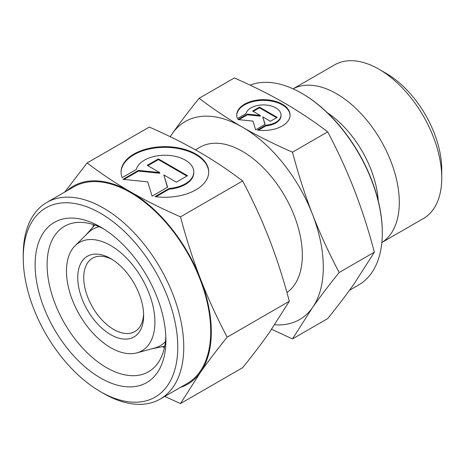 <?xml version="1.0" encoding="UTF-8"?>
<svg xmlns="http://www.w3.org/2000/svg" width="465" height="465" viewBox="0 0 465 465"><rect width="100%" height="100%" fill="white"/><g stroke="black" fill="none" stroke-linecap="round" stroke-linejoin="round"><path stroke-width="0.7" d="M143.592 313.834A42.35 24.453 60 0 1 134.862 331.557A42.35 24.453 60 0 1 102.224 320.211A42.35 24.453 60 0 1 83.741 277.593A42.35 24.453 60 0 1 92.512 258.203A42.35 24.453 60 0 1 112.222 259.499M77.748 277.593A46.581 26.894 60 0 1 110.693 258.575A46.581 26.894 60 0 1 143.633 315.625A46.581 26.894 60 0 1 110.687 334.643A46.581 26.894 60 0 1 77.748 277.593M154.915 322.14A62.548 36.113 60 0 1 136.908 352.877A62.548 36.113 60 0 1 90.733 330.662A62.548 36.113 60 0 1 66.466 271.078A62.548 36.113 60 0 1 75.074 245.77A62.548 36.113 60 0 1 124.486 256.052A62.548 36.113 60 0 1 154.915 322.14M165.43 341.612A67.315 38.868 60 0 1 154.775 348L136.908 352.877M195.457 149.869L200.101 147.19A84.7 48.901 60 0 1 265.37 169.882A84.7 48.901 60 0 1 302.337 255.116A84.7 48.901 60 0 1 286.94 292.52M250.06 85.124A113.919 65.774 60 0 1 301.744 93.291A113.919 65.774 60 0 1 382.294 232.814A113.919 65.774 60 0 1 358.701 284.964L349.5 290.276M382.294 232.814L382.294 232.122A113.071 65.28 60 0 0 302.343 93.639L301.744 93.291M378.998 69.244A88.739 51.237 60 0 0 334.631 64.85L293.084 88.832A88.739 51.237 60 0 1 361.166 113.762A88.739 51.237 60 0 1 399.301 202.438A88.739 51.237 60 0 1 381.829 242.515L423.371 218.556A88.739 51.237 60 0 0 441.75 177.932L441.75 169.632A78.579 45.367 60 0 0 386.188 73.394L378.998 69.244A88.739 51.237 60 0 1 441.75 177.932M292.479 152.195C273.984 144.086 257.308 135.751 242.451 127.178A114.344 66.018 60 0 1 312.468 214.284A114.344 66.018 60 0 1 323.303 267.218A114.344 66.018 60 0 1 312.468 307.644C319.903 297.077 328.801 285.365 339.159 272.507C328.801 252.826 319.903 233.418 312.468 214.284C305.052 195.143 298.391 174.445 292.479 152.195L327.703 131.857C338.061 151.538 346.96 170.946 354.394 190.08C361.811 209.221 368.472 229.919 374.383 252.169L354.394 283.441C346.96 294.008 338.061 305.72 327.703 318.583L292.479 338.915L312.468 307.644A114.344 66.018 60 0 1 274.687 324.768M290.084 115.425A26.679 15.403 0 0 0 269.409 100.76A26.679 15.403 0 0 0 236.737 115.425M237.412 118.54A26.679 15.403 180 0 1 236.732 115.076A26.679 15.403 180 0 1 269.409 100.068A26.679 15.403 180 0 1 290.09 115.076A26.679 15.403 180 0 1 257.412 130.084L265.992 125.132A17.606 10.166 0 0 0 280.831 116.564A17.606 10.166 0 0 0 281.017 115.076A17.606 10.166 0 0 0 264.701 104.939A17.606 10.166 0 0 0 245.991 113.588L237.412 118.54M265.992 125.132L265.992 125.823L258.401 130.206M281.017 115.076L281.017 115.768A17.606 10.166 180 0 1 280.831 117.256A17.606 10.166 180 0 1 265.992 125.823M259.447 107.124L277.181 117.366L270.392 121.284L262.777 116.889L265.056 124.364L255.628 129.811L252.966 121.103L237.894 119.569L247.328 114.123L260.272 115.442L252.658 111.048L259.447 107.124L259.447 107.816L253.256 111.391M260.272 115.442L260.272 116.134L247.328 114.814L238.911 119.674M247.328 114.123L247.328 114.814M264.881 124.469L262.777 116.889M276.582 117.709L259.447 107.816M170.3 136.751A114.344 66.018 60 0 1 172.428 133.432A114.344 66.018 60 0 1 242.451 127.178C227.606 118.598 213.162 108.973 199.119 98.295C188.761 111.152 179.862 122.865 172.428 133.432L170.167 136.687M199.119 98.295L234.343 77.957C252.838 86.066 269.514 94.407 284.371 102.974C299.216 111.553 313.66 121.179 327.703 131.857M339.159 272.507L374.383 252.169M271.612 329.29L292.479 338.915M327.465 112.821A77.922 44.989 60 0 1 378.243 200.77M75.074 245.77L88.228 232.733A67.315 38.868 60 0 1 99.086 226.699M23.25 257.883L23.25 254.425A113.495 65.524 60 0 1 46.756 202.467A113.495 65.524 60 0 1 134.216 232.878A113.495 65.524 60 0 1 183.756 347.093A113.495 65.524 60 0 1 160.251 399.051A113.495 65.524 60 0 1 103.503 393.425L100.51 391.699A109.258 63.083 60 0 1 23.25 257.883A109.258 63.083 60 0 1 100.51 213.278A109.258 63.083 60 0 1 177.769 347.093A109.258 63.083 60 0 1 100.51 391.699M46.756 202.467L73.708 186.907A113.495 65.524 60 0 1 161.163 217.318A113.495 65.524 60 0 1 210.709 331.533A113.495 65.524 60 0 1 187.203 383.491L160.251 399.051M165.825 336.654A83.996 48.5 60 0 1 148.498 371.773A83.996 48.5 60 0 1 83.77 349.273A83.996 48.5 60 0 1 47.099 264.736A83.996 48.5 60 0 1 64.501 226.286A83.996 48.5 60 0 1 103.579 228.838M164.447 347.535A83.996 48.5 60 0 1 162.773 346.971M165.895 340.235A92.471 53.388 60 0 1 100.51 377.987A92.471 53.388 60 0 1 35.125 264.736A92.471 53.388 60 0 1 100.51 226.99A92.471 53.388 60 0 1 165.895 340.235M180.484 216.853C161.989 208.744 145.312 200.409 130.456 191.836A114.344 66.018 60 0 1 200.473 278.942A114.344 66.018 60 0 1 211.308 331.876A114.344 66.018 60 0 1 200.473 372.302C207.907 361.735 216.806 350.023 227.164 337.166C216.806 317.485 207.907 298.077 200.473 278.942C193.056 259.801 186.395 239.103 180.484 216.853L242.654 180.961C253.018 200.636 261.917 220.044 269.345 239.179C276.768 258.325 283.429 279.017 289.335 301.268L269.345 332.539C261.917 343.112 253.018 354.824 242.654 367.681L180.484 403.574L200.473 372.302A114.344 66.018 60 0 1 180.257 387.496M208.721 172.3A43.832 25.308 0 0 0 174.747 147.992A43.832 25.308 0 0 0 121.063 172.3M122.185 177.647A43.832 25.308 180 0 1 121.063 171.957A43.832 25.308 180 0 1 174.747 147.3A43.832 25.308 180 0 1 208.721 171.957A43.832 25.308 180 0 1 155.037 196.614L169.126 188.476A28.929 16.699 0 0 0 193.51 174.404A28.929 16.699 0 0 0 193.818 171.957A28.929 16.699 0 0 0 167.016 155.298A28.929 16.699 0 0 0 136.274 169.51L122.185 177.647M169.126 188.476L169.126 189.168L156.019 196.736M193.818 171.957L193.818 172.649A28.929 16.699 180 0 1 193.51 175.096A28.929 16.699 180 0 1 169.126 189.168M158.385 158.896L187.517 175.712L176.357 182.158L163.849 174.933L167.598 187.215L152.102 196.16L147.736 181.862L122.969 179.339L138.465 170.393L159.739 172.562L147.225 165.337L158.385 158.896L158.385 159.582L147.823 165.68M159.739 172.562L159.739 173.253L138.465 171.085L123.986 179.444M138.465 170.393L138.465 171.085M167.417 187.319L163.849 174.933M186.918 176.061L158.385 159.582M66.762 190.917A114.344 66.018 60 0 1 130.456 191.836C115.611 183.256 101.167 173.631 87.124 162.953L64.716 192.103M87.124 162.953L149.294 127.061C167.789 135.164 184.471 143.505 199.328 152.072C214.173 160.652 228.617 170.283 242.654 180.961M227.164 337.166L289.335 301.268M164.796 396.424L180.484 403.574M93.116 226.321A83.996 48.5 60 0 1 93.465 224.589M94.784 225.031L85.856 235.081M164.726 346.175L151.561 348.878"/></g></svg>
